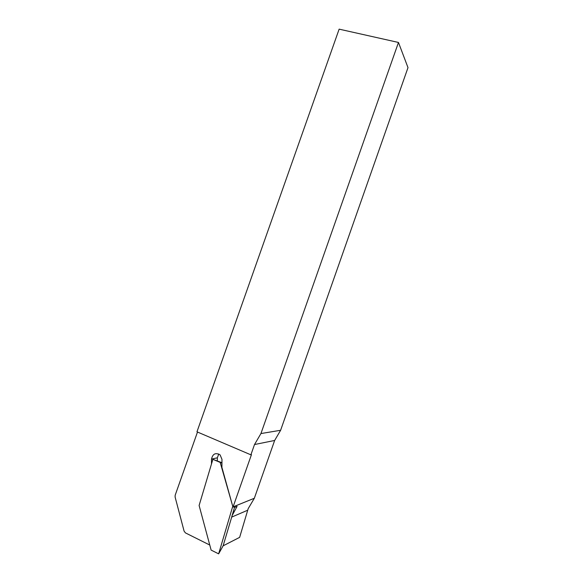 <?xml version="1.0" encoding="UTF-8"?>
<svg xmlns="http://www.w3.org/2000/svg" width="583" height="583" viewBox="0 0 583 583"><rect width="100%" height="100%" fill="white"/><g stroke="black" fill="none" stroke-linecap="round" stroke-linejoin="round"><path stroke-width="0.87" d="M221.948 462.705L212.868 459.338L199.109 505.476L211.126 550.09L218.632 553.85L223.121 545.826L232.165 515.496L237.084 506.379L235.029 507.203L232.923 506.94L254.341 498.254L274.644 440.464L280.62 430.276L407.998 67.628L398.473 42.457L339.138 29.15L196.959 431.814L250.887 454.827L254.509 444.538L260.936 433.555L280.62 430.276M223.121 545.826L239.642 537.366L248.176 508.682L254.341 498.254M221.948 463.15L212.868 459.338M211.469 464.039L211.512 459.098C212.729 453.778 215.593 452.372 220.097 454.878L221.97 459.346L221.912 467.377L232.843 506.663L220.279 462.734M218.632 553.85L232.566 506.911M247.68 510.22L231.64 517.128L234.599 507.137M197.491 432.039L175.17 495.251L175.104 497.022L184.09 531.12L185.438 532.898L209.763 545.039M218.778 453.975L217.335 457.808L217.306 460.949M260.936 433.555L398.473 42.457M250.887 454.827L251.433 454.696L233.156 506.678M217.335 457.808L211.512 459.098M254.509 444.538L274.644 440.464"/></g></svg>
